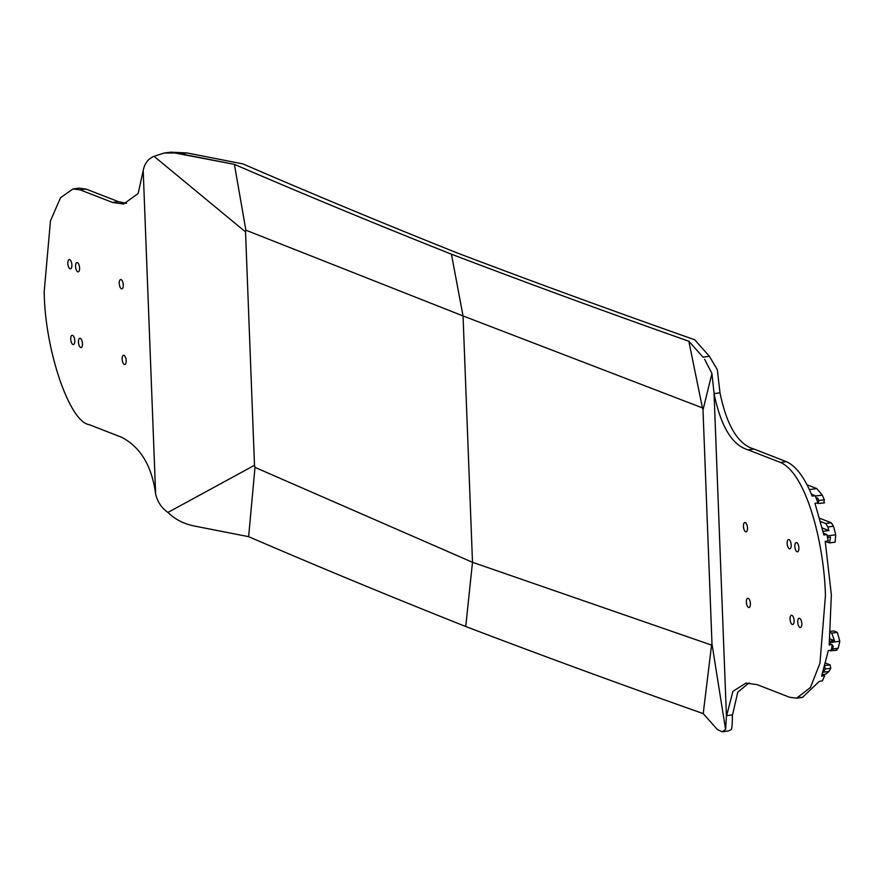 <?xml version="1.0" encoding="UTF-8"?>
<svg xmlns="http://www.w3.org/2000/svg" width="884" height="884" viewBox="0 0 884 884"><rect width="100%" height="100%" fill="white"/><g stroke="black" fill="none" stroke-linecap="round" stroke-linejoin="round"><path stroke-width="1.33" d="M74.797 340.694A4.685 1.945 82.3 0 1 73.394 344.55A4.685 1.945 82.3 0 1 70.742 339.124A4.685 1.945 82.3 0 1 72.145 335.268A4.685 1.945 82.3 0 1 74.797 340.694M82.499 343.699A4.685 1.945 82.3 0 1 81.107 347.556A4.685 1.945 82.3 0 1 78.455 342.119A4.685 1.945 82.3 0 1 79.858 338.263A4.685 1.945 82.3 0 1 82.499 343.699M126.191 360.705A4.685 1.945 82.3 0 1 124.799 364.562A4.685 1.945 82.3 0 1 122.147 359.125A4.685 1.945 82.3 0 1 123.55 355.269A4.685 1.945 82.3 0 1 126.191 360.705M71.891 264.99A4.685 1.945 82.3 0 1 70.488 268.846A4.685 1.945 82.3 0 1 67.836 263.421A4.685 1.945 82.3 0 1 69.239 259.565A4.685 1.945 82.3 0 1 71.891 264.99M79.593 267.996A4.685 1.945 82.3 0 1 78.201 271.852A4.685 1.945 82.3 0 1 75.549 266.416A4.685 1.945 82.3 0 1 76.952 262.559A4.685 1.945 82.3 0 1 79.593 267.996M123.285 285.002A4.685 1.945 82.3 0 1 121.893 288.858A4.685 1.945 82.3 0 1 119.241 283.421A4.685 1.945 82.3 0 1 120.633 279.565A4.685 1.945 82.3 0 1 123.285 285.002M801.81 623.673A4.685 1.945 -97.7 0 0 799.158 618.247A4.685 1.945 -97.7 0 0 797.755 622.104A4.685 1.945 -97.7 0 0 800.407 627.541A4.685 1.945 -97.7 0 0 801.81 623.673M794.097 620.678A4.685 1.945 -97.7 0 0 791.445 615.242A4.685 1.945 -97.7 0 0 790.053 619.098A4.685 1.945 -97.7 0 0 792.694 624.535A4.685 1.945 -97.7 0 0 794.097 620.678M750.405 603.673A4.685 1.945 -97.7 0 0 747.754 598.236A4.685 1.945 -97.7 0 0 746.361 602.092A4.685 1.945 -97.7 0 0 749.002 607.529A4.685 1.945 -97.7 0 0 750.405 603.673M798.893 547.969A4.685 1.945 -97.7 0 0 796.252 542.544A4.685 1.945 -97.7 0 0 794.849 546.4A4.685 1.945 -97.7 0 0 797.501 551.826A4.685 1.945 -97.7 0 0 798.893 547.969M791.191 544.975A4.685 1.945 -97.7 0 0 788.539 539.538A4.685 1.945 -97.7 0 0 787.136 543.395A4.685 1.945 -97.7 0 0 789.788 548.831A4.685 1.945 -97.7 0 0 791.191 544.975M747.499 527.969A4.685 1.945 -97.7 0 0 744.847 522.532A4.685 1.945 -97.7 0 0 743.444 526.389A4.685 1.945 -97.7 0 0 746.096 531.825A4.685 1.945 -97.7 0 0 747.499 527.969M780.461 462.454L748.085 449.857C732.162 445.216 720.825 426.464 714.062 393.612L726.438 716.46L732.913 691.354L746.03 683.089L757.102 684.625L789.478 697.222L796.572 698.194L810.429 687.476L819.943 663.32L825.446 595.595C824.12 542.986 806.208 473.393 780.461 462.454L786.373 461.658C795.998 465.99 804.606 477.471 812.186 496.101L815.236 495.692L811.39 494.189M806.97 484.775L816.783 488.598L822.253 495.117A119.13 49.559 82.3 0 1 824.308 499.791L823.877 502.731M815.236 495.692L818.009 502.908L814.971 503.316L823.899 534.986L826.938 534.577L828.253 540.953L825.214 541.362L831.358 594.799L829.192 644.989L832.231 644.58L831.38 650.127L828.341 650.536L821.601 676.094L824.65 675.685L822.352 680.934L819.302 681.343L802.484 697.377L799.545 697.432M832.231 644.58L829.402 643.486M829.678 641.309L834.452 640.668L831.756 633.11L837.336 632.369L833.634 630.922L830.695 631.32M829.954 638.922L834.452 640.668M825.236 541.505L829.557 542.909L830.474 537.041L827.546 537.439M824.65 675.685L822.142 674.713M823.601 670.503L824.264 670.757L823.479 670.868M829.468 650.381L830.617 650.834L832.584 649.011A119.13 49.559 -97.7 0 0 833.314 646.094L831.988 646.27M817.136 503.029L818.297 503.482L818.739 500.543A119.13 49.559 82.3 0 0 817.623 497.979L816.23 498.167M826.938 534.577L823.512 533.24M822.286 527.98L828.872 530.544L823.081 531.328M825.733 523.538L831.303 522.787L833.479 526.212L827.899 526.963L825.733 523.538L820.65 521.56M831.303 522.787L819.755 518.289M824.264 670.757A119.13 49.559 -97.7 0 0 825.203 669L824.529 665.619L830.098 664.867L825.7 663.155M711.554 645.088L703.222 713.609L717.322 729.477L703.222 713.609A18747.452 3821.145 177.8 0 1 465.735 626.513L472.498 562.29L711.554 645.088L711.808 643.983A18748.502 3821.355 -2.2 0 0 711.996 644.049L725.587 729.51L726.438 716.46M248.636 536.676L194.889 526.124L248.636 536.676A18747.452 3821.145 -2.2 0 0 465.735 626.513M714.007 392.816L711.929 373.468L703.1 409.568L702.437 407.9L463.039 315.931L451.426 254.183A18747.452 3821.145 -2.2 0 0 688.923 341.279L703.023 357.158L709.388 356.296L694.702 339.754A18757.872 3823.267 177.8 0 1 458.089 253.288A18757.872 3823.267 -2.2 0 1 242.978 163.927L186.955 152.943L170.579 152.181L164.081 153.054L174.612 152.943L180.579 153.805L186.955 152.943M451.426 254.183A18747.452 3821.145 177.8 0 1 234.337 164.336L180.579 153.805M143.197 170.634C144.523 163.551 148.136 158.777 154.037 156.313L244.481 231.055L245.664 231.288L245.885 230.194L463.039 315.931L472.498 562.29L254.99 467.382L254.691 466.056A18748.502 3821.355 177.8 0 1 254.526 465.99L253.498 465.824L167.927 512.444C161.673 508.046 157.573 502.002 155.639 494.278L155.573 493.482C151.705 465.713 140.368 446.972 121.561 437.248L89.185 424.64C69.361 422.099 44.62 348.871 44.2 291.499L50.476 220.812L60.521 197.729L73.074 188.933L80.168 189.872L112.544 202.469L123.616 204.005L138.169 193.497L143.197 170.634L155.639 494.278M702.979 409.425L711.996 644.049M837.336 632.369L839.8 641.22A119.13 49.559 82.3 0 1 838.165 648.259L836.198 650.083M830.617 650.834L836.805 650.171M818.297 503.482L824.562 502.863M830.098 664.867L830.783 668.249A119.13 49.559 82.3 0 1 829.026 671.431L825.766 674.105L822.186 674.58M830.573 632.657L831.756 633.11M827.899 526.963A119.13 49.559 82.3 0 1 828.872 530.544M833.479 526.212A119.13 49.559 82.3 0 1 835.711 534.765L835.137 542.157L829.557 542.909M786.373 461.658L753.997 449.05L748.085 449.857M709.388 356.296L717.333 369.711L719.985 392.816C726.792 425.745 738.129 444.486 753.997 449.05M749.035 682.923L737.753 692.183L732.361 715.664C732.372 724.206 731.963 728.869 731.156 729.676L728.526 730.946L722.073 731.819L725.587 729.51M688.923 341.279L703.023 357.158M717.322 729.488L722.073 731.819M702.437 407.9L688.901 341.555M711.929 373.468L704.592 359.224M245.509 231.254L254.526 465.99M80.168 189.872L86.08 189.077L78.985 188.137L73.074 188.933M86.08 189.077L118.456 201.674L112.544 202.469M126.511 203.375L118.456 201.674M254.691 466.056L253.498 465.824M234.337 164.336L174.612 152.943M248.636 536.665L254.99 467.382M194.889 526.135C183.982 523.991 174.999 519.427 167.927 512.444M245.885 230.194L234.459 164.667M154.037 156.313L164.081 153.054M809.346 489.592L816.783 488.598M830.783 668.249L825.203 669M823.026 672.238L829.026 671.431M832.584 649.011L838.165 648.259M839.8 641.22L829.512 642.602M818.739 500.543L824.308 499.791M822.253 495.117L815.38 496.046M827.225 535.903L835.711 534.765M719.985 392.816L714.062 393.612M726.438 715.686L732.35 714.891M796.572 698.161L802.484 697.365"/></g></svg>
